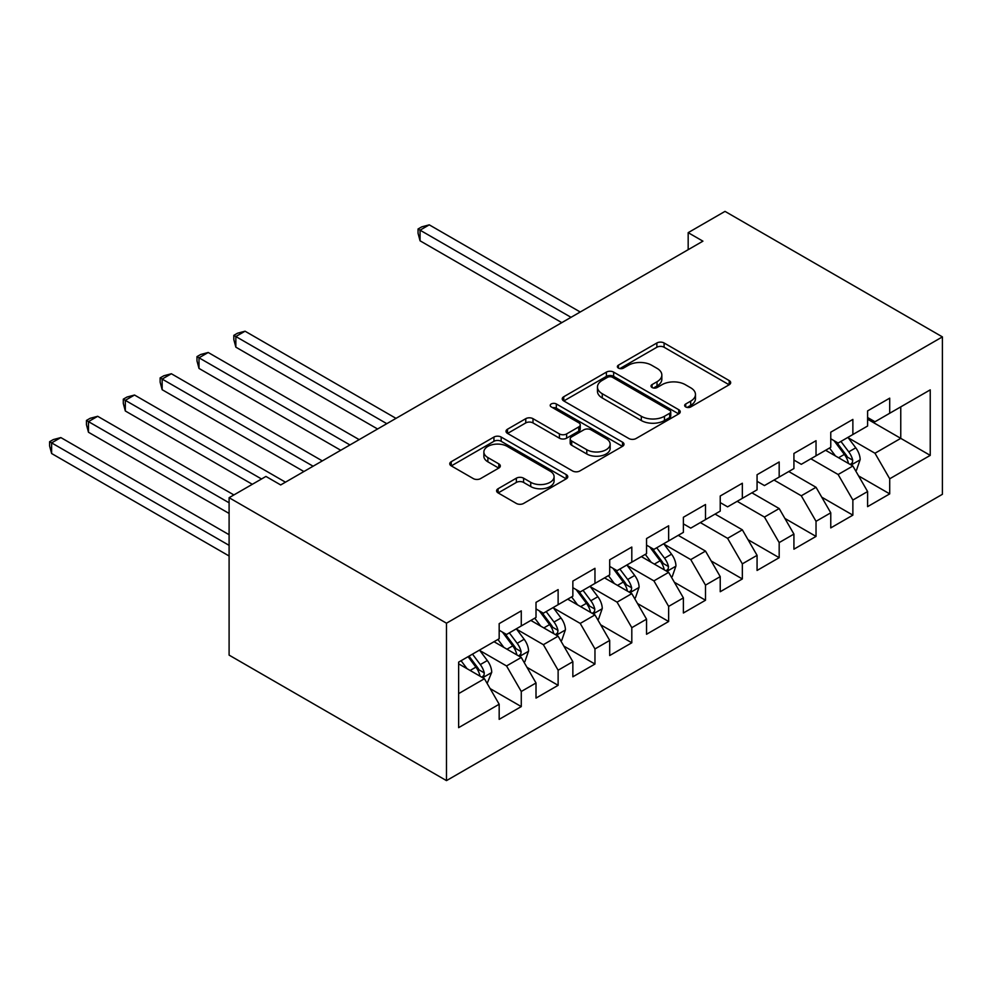<?xml version="1.0" encoding="UTF-8"?>
<svg xmlns="http://www.w3.org/2000/svg" width="992" height="992" viewBox="0 0 992 992"><rect width="100%" height="100%" fill="white"/><g stroke="black" fill="none" stroke-linecap="round" stroke-linejoin="round"><path stroke-width="1.49" d="M685.708 406.931A3.584 2.071 0 0 0 690.767 406.931L729.194 384.747A5.109 2.951 0 0 0 730.682 382.664A5.109 2.951 0 0 0 729.194 380.568L664.094 342.984A5.109 2.951 0 0 0 656.865 342.984L618.438 365.168A3.584 2.071 0 0 0 617.384 366.631A3.584 2.071 0 0 0 618.438 368.094A3.584 2.071 0 0 0 623.497 368.094L628.469 365.23A16.368 9.449 0 0 1 651.62 365.23L657.039 368.354A16.368 9.449 0 0 1 661.838 375.038A16.368 9.449 0 0 1 657.039 381.722L652.066 384.586A3.584 2.071 0 0 0 651.025 386.049A3.584 2.071 0 0 0 652.066 387.512A3.584 2.071 0 0 0 657.138 387.512L662.11 384.648A16.368 9.449 0 0 1 685.249 384.648L690.68 387.773A16.368 9.449 0 0 1 695.466 394.456A16.368 9.449 0 0 1 690.68 401.14L685.708 404.004A3.584 2.071 0 0 0 684.654 405.468A3.584 2.071 0 0 0 685.708 406.931L685.708 404.004M498.096 488.734A5.109 2.951 0 0 0 496.595 490.817A5.109 2.951 0 0 0 498.096 492.9L516.361 503.452A5.109 2.951 0 0 0 523.59 503.452L566.271 478.814A5.109 2.951 0 0 0 567.771 476.718A5.109 2.951 0 0 0 566.271 474.635L501.171 437.05A5.109 2.951 0 0 0 493.942 437.05L451.261 461.689A5.109 2.951 0 0 0 449.76 463.772A5.109 2.951 0 0 0 451.261 465.868L473.32 478.603A5.109 2.951 0 0 0 480.562 478.603L498.815 468.063A5.109 2.951 0 0 0 500.315 465.967A5.109 2.951 0 0 0 498.815 463.884L487.878 457.56A13.677 7.899 0 0 1 483.873 451.98A13.677 7.899 0 0 1 492.317 444.689A13.677 7.899 0 0 1 507.234 446.4L550.089 471.138A13.677 7.899 0 0 1 554.094 476.718A13.677 7.899 0 0 1 545.65 484.022A13.677 7.899 0 0 1 530.732 482.31L523.59 478.181A5.109 2.951 0 0 0 516.361 478.181L498.096 488.734L498.096 492.9M229.102 497.699L446.487 623.199L446.487 780.617L229.102 655.117L229.102 497.699L265.943 476.433L280.686 484.939L702.919 241.168L688.175 232.661L688.175 249.674M688.175 232.661L725.016 211.383L942.4 336.883L446.487 623.199M628.829 438.514A5.109 2.951 0 0 0 636.07 438.514L678.739 413.875A5.109 2.951 0 0 0 680.239 411.792A5.109 2.951 0 0 0 678.739 409.696L613.639 372.112A5.109 2.951 0 0 0 606.41 372.112L563.741 396.75A5.109 2.951 0 0 0 562.241 398.846A5.109 2.951 0 0 0 563.741 400.929L628.829 438.514M552.693 407.712A3.584 2.071 0 0 1 556.326 408.208L556.326 403.955L622.505 442.172A5.109 2.951 0 0 1 624.005 444.255A5.109 2.951 0 0 1 622.505 446.338L579.824 470.977A5.109 2.951 0 0 1 572.595 470.977L507.495 433.392L507.495 429.226A5.109 2.951 0 0 0 506.007 431.309A5.109 2.951 0 0 0 507.495 433.392M507.495 429.226L525.76 418.674A5.109 2.951 0 0 1 533.002 418.674L559.401 433.913A5.109 2.951 0 0 0 566.63 433.913L578.745 426.92A5.109 2.951 0 0 0 580.246 424.836A5.109 2.951 0 0 0 578.745 422.753L551.254 406.881A3.584 2.071 0 0 1 550.213 405.418A3.584 2.071 0 0 1 552.42 403.508A3.584 2.071 0 0 1 556.326 403.955M446.487 780.617L942.4 494.301L942.4 336.883M867.603 419.207L900.761 438.352L900.761 406.869L930.236 389.856L889.712 413.255L889.712 398.152L867.603 410.911L867.603 426.014L852.872 434.521L852.872 419.418L830.763 432.19L830.763 447.293L816.032 455.799L816.032 440.696L793.922 453.456L793.922 468.559L779.179 477.065L779.179 461.962L757.07 474.722L757.07 489.825L742.338 498.344L742.338 483.24L720.229 496L720.229 511.103L705.498 519.61L705.498 504.506L683.389 517.266L683.389 532.369L668.645 540.888L668.645 525.785L646.548 538.544L646.548 553.648L631.805 562.154L631.805 547.051L609.696 559.81L609.696 574.914L594.964 583.42L594.964 568.317L572.855 581.089L572.855 596.192L558.124 604.698L558.124 589.595L536.015 602.355L536.015 617.458L521.271 625.964L521.271 610.861L499.174 623.633L499.174 638.736L458.639 662.135L458.639 727.644L499.174 704.246L484.431 678.726L458.639 663.834M930.236 389.856L930.236 455.378L889.712 478.776L874.981 453.245L848.259 437.819M858.576 475.9L889.712 493.88L889.712 478.776M889.712 493.88L867.603 506.639L867.603 491.536L852.872 500.042L838.128 474.511L810.861 458.775M821.736 497.166L852.872 515.146L852.872 500.042M852.872 515.146L830.763 527.905L830.763 512.802L816.032 521.308L801.288 495.789L774.02 480.041M784.895 518.444L816.032 536.412L816.032 521.308M816.032 536.412L793.922 549.184L793.922 534.08L779.179 542.587L764.448 517.055L737.18 501.32M748.055 539.71L779.179 557.69L779.179 542.587M779.179 557.69L757.07 570.45L757.07 555.346L742.338 563.853L727.595 538.334L700.34 522.586M711.202 560.988L742.338 578.956L742.338 563.853M742.338 578.956L720.229 591.728L720.229 576.625L705.498 585.131L690.754 559.6L664.045 544.174M674.362 582.254L705.498 600.234L705.498 585.131M705.498 600.234L683.389 612.994L683.389 597.891L668.645 606.397L653.914 580.878L627.204 565.452M637.521 603.533L668.645 621.5L668.645 606.397M668.645 621.5L646.548 634.26L646.548 619.169L631.805 627.676L617.074 602.144L590.352 586.718M600.668 624.799L631.805 642.779L631.805 627.676M631.805 642.779L609.696 655.538L609.696 640.435L594.964 648.942L580.221 623.422L553.511 607.997M563.828 646.077L594.964 664.045L594.964 648.942M594.964 664.045L572.855 676.804L572.855 661.701L558.124 670.22L543.38 644.688L516.671 629.263M526.988 667.343L558.124 685.323L558.124 670.22M558.124 685.323L536.015 698.083L536.015 682.98L521.271 691.486L506.54 665.954L479.83 650.541M490.147 688.609L521.271 706.589L521.271 691.486M521.271 706.589L499.174 719.349L499.174 704.246M499.174 630.218L506.54 634.483L521.271 625.964M458.639 693.619L484.431 678.726M536.015 608.952L543.38 613.205L558.124 604.698M506.54 665.954L521.271 657.448L494.016 641.712M536.015 682.98L521.271 657.448M572.855 587.686L580.221 591.939L594.964 583.42M543.38 644.688L558.124 636.182L530.856 620.434M572.855 661.701L558.124 636.182M609.696 566.407L617.074 570.66L631.805 562.154M580.221 623.422L594.964 614.904L567.697 599.168M609.696 640.435L594.964 614.904M646.548 545.141L653.914 549.394L668.645 540.888M617.074 602.144L631.805 593.638L604.537 577.89M646.548 619.169L631.805 593.638M683.389 523.863L690.754 528.116L705.498 519.61M653.914 580.878L668.645 572.359L641.39 556.624M683.389 597.891L668.645 572.359M720.229 502.597L727.595 506.85L742.338 498.344M690.754 559.6L705.498 551.093L678.23 535.358M720.229 576.625L705.498 551.093M757.07 481.318L764.448 485.572L779.179 477.065M727.595 538.334L742.338 529.827L715.071 514.079M757.07 555.346L742.338 529.827M793.922 460.052L801.288 464.306L816.032 455.799M764.448 517.055L779.179 508.549L751.911 492.813M793.922 534.08L779.179 508.549M830.763 438.774L838.128 443.04L852.872 434.521M801.288 495.789L816.032 487.283L788.764 471.535M830.763 512.802L816.032 487.283M867.603 417.508L874.981 421.761L889.712 413.255M838.128 474.511L852.872 466.004L825.604 450.269M867.603 491.536L852.872 466.004M874.981 453.245L900.761 438.352L930.236 455.378M687.134 407.439L690.68 405.393A16.368 9.449 0 0 0 695.466 398.71L695.466 394.456M661.838 375.038L661.838 379.291A16.368 9.449 0 0 1 657.039 385.975L653.505 388.021M729.12 384.784L664.094 347.25A5.109 2.951 0 0 0 656.865 347.25L619.864 368.602M678.677 413.912L613.639 376.365A5.109 2.951 0 0 0 606.41 376.365L563.803 400.966M669.699 413.255A3.584 2.071 0 0 0 670.753 411.792A3.584 2.071 0 0 0 669.699 410.328L612.56 377.332A3.584 2.071 0 0 0 607.501 377.332L602.256 380.358A16.368 9.449 0 0 0 597.457 387.041A16.368 9.449 0 0 0 602.256 393.725L641.316 416.28A16.368 9.449 0 0 0 664.454 416.28L669.699 413.255L669.699 417.508A3.584 2.071 0 0 0 670.753 416.045L670.753 411.792M597.457 387.041L597.457 391.294A16.368 9.449 0 0 0 602.256 397.978L602.256 393.725M669.699 417.508L664.454 420.534A16.368 9.449 0 0 1 641.316 420.534L602.256 397.978M507.569 433.442L525.76 422.927L525.76 418.674M580.246 424.836L580.246 429.09A5.109 2.951 0 0 1 578.745 431.185L566.63 438.179A5.109 2.951 0 0 1 559.401 438.179L533.002 422.927A5.109 2.951 0 0 0 525.76 422.927M556.326 408.208L622.43 446.388M586.793 449.736A13.677 7.899 0 0 0 601.698 451.447A13.677 7.899 0 0 0 610.142 444.156A13.677 7.899 0 0 0 606.137 438.563L591.046 429.846A5.109 2.951 0 0 0 583.804 429.846L571.69 436.84A5.109 2.951 0 0 0 570.189 438.935A5.109 2.951 0 0 0 571.69 441.018L586.793 449.736L586.793 453.989A13.677 7.899 0 0 0 601.698 455.7A13.677 7.899 0 0 0 610.142 448.409L610.142 444.156M570.189 438.935L570.189 443.188A5.109 2.951 0 0 0 571.69 445.272L571.69 441.018M586.793 453.989L571.69 445.272M554.094 476.718L554.094 480.971A13.677 7.899 0 0 1 545.65 488.275A13.677 7.899 0 0 1 530.732 486.564L523.59 482.434A5.109 2.951 0 0 0 516.361 482.434L498.17 492.937M483.873 451.98L483.873 456.233A13.677 7.899 0 0 0 487.878 461.826L487.878 457.56M498.753 468.1L487.878 461.826M566.196 478.851L501.171 441.304A5.109 2.951 0 0 0 493.942 441.304L451.335 465.905M855.6 470.729L856.48 470.22L860.163 459.581A13.814 7.973 -120 0 0 855.761 447.826L847.924 437.373M835.462 455.96L829.51 448.012M826.72 450.914L826.051 450.008M580.221 311.996L429.276 224.849L420.062 230.169L420.062 240.808L561.807 322.636M850.268 464.504L852.401 462.582L852.711 460.176A13.814 7.973 -120 0 0 848.755 451.868L840.931 441.415M836.467 442.072L846.126 454.968A7.031 4.067 60 0 1 847.404 457.114L852.711 460.176M834.036 440.671L844.341 454.423A13.814 7.973 60 0 1 848.284 462.718L848.569 463.524M420.062 240.808L418.041 233.256L418.041 229.003L571.008 317.316M418.041 229.003L421.724 226.87L429.276 224.849M671.373 577.084L672.266 576.575L675.949 565.936A13.814 7.973 -120 0 0 671.534 554.181L663.71 543.74M651.236 562.315L645.284 554.367M642.506 557.268L641.824 556.363M396.006 418.364L245.061 331.204L235.848 336.524L235.848 347.163L377.58 428.99M666.054 570.859L668.186 568.937L668.484 566.531A13.814 7.973 -120 0 0 664.541 558.223L656.716 547.782M652.24 548.427L661.912 561.336A7.031 4.067 60 0 1 663.189 563.468L668.484 566.531M649.81 547.026L660.114 560.778A13.814 7.973 60 0 1 664.07 569.086L664.342 569.879M235.848 347.163L233.814 339.611L233.814 335.358L386.793 423.671M233.814 335.358L237.51 333.225L245.061 331.204M634.533 598.362L635.413 597.854L639.096 587.214A13.814 7.973 -120 0 0 634.694 575.459L626.87 565.006M614.395 583.581L608.443 575.645M605.666 578.547L604.984 577.642M359.166 439.63L208.208 352.482L199.008 357.802L199.008 368.429L340.74 450.269M629.201 592.137L631.346 590.215L631.644 587.797A13.814 7.973 -120 0 0 627.688 579.502L619.864 569.048M615.4 569.693L625.072 582.602A7.031 4.067 60 0 1 626.349 584.734L631.644 587.797M612.969 568.292L623.274 582.044A13.814 7.973 60 0 1 627.229 590.352L627.502 591.158M199.008 368.429L196.974 360.89L196.974 356.624L349.953 444.949M196.974 356.624L200.657 354.504L208.208 352.482M597.692 619.628L598.573 619.12L602.256 608.48A13.814 7.973 -120 0 0 597.854 596.725L590.017 586.272M577.555 604.86L571.603 596.911M568.813 599.813L568.143 598.908M322.313 460.896L171.368 373.748L162.155 379.068L162.155 389.707L303.899 471.535M592.36 613.403L594.506 611.481L594.803 609.076A13.814 7.973 -120 0 0 590.848 600.768L583.023 590.314M578.559 590.972L588.219 603.88A7.031 4.067 60 0 1 589.496 606.013L594.803 609.076M576.129 589.57L586.433 603.322A13.814 7.973 60 0 1 590.376 611.63L590.662 612.424M162.155 389.707L160.134 382.156L160.134 377.902L313.1 466.215M160.134 377.902L163.816 375.77L171.368 373.748M560.84 640.906L561.732 640.398L565.415 629.759A13.814 7.973 -120 0 0 561.001 618.004L553.176 607.55M540.702 626.126L534.762 618.19M531.972 621.091L531.303 620.186M285.473 482.174L134.528 395.027L125.314 400.346L125.314 410.973L252.315 484.294M555.52 634.682L557.653 632.747L557.963 630.342A13.814 7.973 -120 0 0 554.007 622.034L546.183 611.593M541.706 612.238L551.378 625.146A7.031 4.067 60 0 1 552.656 627.279L557.963 630.342M539.288 610.836L549.58 624.588A13.814 7.973 60 0 1 553.536 632.896L553.821 633.702M125.314 410.973L123.293 403.422L123.293 399.168L261.528 478.987M123.293 399.168L126.976 397.048L134.528 395.027M523.999 662.172L524.88 661.664L528.562 651.025A13.814 7.973 -120 0 0 524.16 639.27L516.336 628.816M503.862 647.404L497.91 639.456M495.132 642.357L494.45 641.452M233.889 494.934L97.687 416.293L88.474 421.612L88.474 432.252L229.102 513.447M518.667 655.948L520.812 654.026L521.11 651.62A13.814 7.973 -120 0 0 517.167 643.312L509.33 632.859M504.866 633.516L514.538 646.412A7.031 4.067 60 0 1 515.815 648.557L521.11 651.62M502.436 632.115L512.74 645.866A13.814 7.973 60 0 1 516.696 654.174L516.968 654.968M88.474 432.252L86.44 424.7L86.44 420.447L229.102 502.808M86.44 420.447L90.123 418.314L97.687 416.293M487.159 683.451L491.722 672.303A13.814 7.973 -120 0 0 487.32 660.536L479.496 650.095M467.021 668.67L461.069 660.734M229.102 534.713L60.834 437.571L51.621 442.891L51.621 453.518L229.102 555.991M481.827 677.226L483.972 675.292L484.27 672.886A13.814 7.973 -120 0 0 480.314 664.578L472.49 654.137M469.03 656.134L477.685 667.69A7.031 4.067 60 0 1 478.975 669.823L484.27 672.886M468.075 656.692L475.9 667.132A13.814 7.973 60 0 1 479.843 675.44L480.128 676.234M51.621 453.518L49.6 445.966L49.6 441.713L229.102 545.352M49.6 441.713L53.283 439.592L60.834 437.571M690.68 405.393L690.68 401.14M652.066 387.512L652.066 384.586M657.039 385.975L657.039 381.722M618.438 368.094L618.438 365.168M656.865 347.25L656.865 342.984M664.094 347.25L664.094 342.984M729.194 384.747L729.194 380.568M563.741 400.929L563.741 396.75M606.41 376.365L606.41 372.112M613.639 376.365L613.639 372.112M678.739 413.875L678.739 409.696M641.316 420.534L641.316 416.28M664.454 420.534L664.454 416.28M533.002 422.927L533.002 418.674M559.401 438.179L559.401 433.913M566.63 438.179L566.63 433.913M578.745 431.185L578.745 426.92M622.505 446.338L622.505 442.172M516.361 482.434L516.361 478.181M523.59 482.434L523.59 478.181M530.732 486.564L530.732 482.31M498.815 468.063L498.815 463.884M451.261 465.868L451.261 461.689M493.942 441.304L493.942 437.05M501.171 441.304L501.171 437.05M566.271 478.814L566.271 474.635M851.136 465.012L860.076 459.854M848.755 451.868L855.761 447.826M838.562 457.746L844.341 454.423M666.922 571.367L675.85 566.209M664.541 558.223L671.534 554.181M654.348 564.113L660.114 560.778M630.069 592.633L639.009 587.475M627.688 579.502L634.694 575.459M617.508 585.379L623.274 582.044M593.228 613.912L602.169 608.753M590.848 600.768L597.854 596.725M580.655 606.645L586.433 603.322M556.388 635.178L565.316 630.019M554.007 622.034L561.001 618.004M543.814 627.924L549.58 624.588M519.548 656.456L528.476 651.298M517.167 643.312L524.16 639.27M506.974 649.19L512.74 645.866M482.695 677.722L491.635 672.564M480.314 664.578L487.32 660.536M470.134 670.468L475.9 667.132"/></g></svg>
